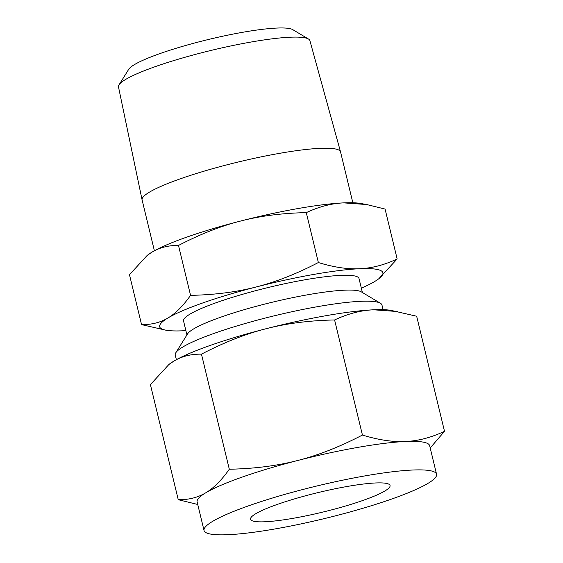 <?xml version="1.0" encoding="UTF-8"?>
<svg xmlns="http://www.w3.org/2000/svg" width="563" height="563" viewBox="0 0 563 563"><rect width="100%" height="100%" fill="white"/><g stroke="black" fill="none" stroke-linecap="round" stroke-linejoin="round"><path stroke-width="0.84" d="M166.057 330.221L141.552 324.612C151.616 324.745 160.427 322.529 167.985 317.954C175.529 313.514 183.059 305.983 190.561 295.357C214.721 294.857 236.664 292.049 256.39 286.919C276.053 281.929 296.708 273.801 318.362 262.534C333.753 267.27 347.533 269.332 359.687 268.727C371.812 268.227 384.304 264.976 397.154 258.966L378.793 278.755A114.831 16.06 166.4 0 0 359.687 268.727A114.831 16.06 166.4 0 0 256.39 286.919A114.831 16.06 166.4 0 0 203.046 302.852A114.831 16.06 166.4 0 0 167.985 317.954A114.831 16.06 166.4 0 0 166.057 330.221A114.831 16.06 166.4 0 0 182.876 330.798A114.831 16.06 166.4 0 0 185.889 330.636M147.196 255.405L147.837 254.919A114.831 16.06 -13.6 0 1 152.052 252.111L147.196 255.405L129.476 274.709L141.552 324.612M152.052 252.111A114.831 16.06 -13.6 0 1 187.113 237.002A114.831 16.06 -13.6 0 1 240.457 221.076A114.831 16.06 -13.6 0 1 343.754 202.877A114.831 16.06 -13.6 0 1 360.573 203.454L366.696 204.545L343.754 202.877C331.628 203.37 319.144 206.621 306.286 212.631C282.133 213.131 260.19 215.946 240.457 221.076C220.802 226.066 200.139 234.194 178.492 245.454C168.421 245.313 159.611 247.537 152.052 252.111M352.846 202.757L340.552 151.94A102.086 14.279 166.4 0 0 340.538 151.883A102.086 14.279 166.4 0 0 283.4 152.679A102.086 14.279 166.4 0 0 180.667 178.696A102.086 14.279 166.4 0 0 142.087 199.893A102.086 14.279 166.4 0 0 142.101 199.949L154.396 250.767M397.154 258.966L385.078 209.063L366.696 204.545M340.538 151.883L309.889 40.62A98.462 13.772 166.4 0 0 308.482 39.023A98.462 13.772 166.4 0 0 155.698 66.483A98.462 13.772 166.4 0 0 119.011 84.865A98.462 13.772 166.4 0 0 118.49 86.927L142.087 199.893M178.492 245.454L190.561 295.357M306.286 212.631L318.362 262.534M119.011 84.865L128.716 69.305A85.231 11.922 -13.6 0 1 160.476 53.401A85.231 11.922 -13.6 0 1 292.739 29.628L308.482 39.023M361.347 288.186A114.831 16.06 166.4 0 0 374.578 281.563A114.831 16.06 166.4 0 0 378.793 278.755M186.93 334.943L183.552 320.987A90.263 12.625 -13.6 0 1 217.649 302.19A90.263 12.625 -13.6 0 1 308.658 279.157A90.263 12.625 -13.6 0 1 359.011 278.537L362.389 292.493M176.374 359.68L175.255 355.063A106.337 14.87 -13.6 0 1 175.797 352.776L187.599 333.866A90.263 12.625 -13.6 0 1 221.231 317.018A90.263 12.625 -13.6 0 1 361.298 291.845L380.44 303.267A106.337 14.87 -13.6 0 1 381.967 305.055L383.086 309.671M175.797 352.776A106.337 14.87 -13.6 0 1 215.425 332.923A106.337 14.87 -13.6 0 1 380.44 303.267M277.65 504.3A71.768 10.035 -13.6 0 1 350.017 485.989A71.768 10.035 -13.6 0 1 390.053 485.496A71.768 10.035 -13.6 0 1 362.945 500.437A71.768 10.035 -13.6 0 1 290.578 518.748A71.768 10.035 -13.6 0 1 250.542 519.248A71.768 10.035 -13.6 0 1 277.65 504.3M297.883 460.443A119.616 16.728 166.4 0 0 242.315 477.044A119.616 16.728 166.4 0 0 205.791 492.773C213.651 488.149 221.491 480.302 229.31 469.232C254.476 468.719 277.334 465.784 297.883 460.443C318.362 455.249 339.876 446.783 362.431 435.044C378.47 439.977 392.819 442.124 405.48 441.491A119.616 16.728 166.4 0 0 297.883 460.443M334.591 319.96C309.425 320.481 286.567 323.408 266.017 328.75A119.616 16.728 -13.6 0 1 373.621 309.798C360.989 310.312 347.976 313.697 334.591 319.96L362.431 435.044M266.017 328.75C245.538 333.95 224.025 342.417 201.463 354.148C190.977 354 181.8 356.316 173.932 361.08A119.616 16.728 -13.6 0 1 210.449 345.344A119.616 16.728 -13.6 0 1 266.017 328.75M201.463 354.148L229.31 469.232M391.376 499.149A119.616 16.728 -13.6 0 1 270.768 529.67A119.616 16.728 -13.6 0 1 204.038 530.494A119.616 16.728 -13.6 0 1 249.219 505.595A119.616 16.728 -13.6 0 1 369.828 475.066A119.616 16.728 -13.6 0 1 436.557 474.243A119.616 16.728 -13.6 0 1 391.376 499.149M436.557 474.243L429.653 445.692A119.616 16.728 166.4 0 0 405.48 441.491C418.112 440.977 431.117 437.592 444.51 431.328L430.202 447.965M397.513 311.536L373.621 309.798A119.616 16.728 -13.6 0 1 391.137 310.396L416.662 316.237L444.51 431.328M168.872 364.514L169.54 364.001A119.616 16.728 -13.6 0 1 173.932 361.08L168.872 364.514L150.412 384.62L178.253 499.705C188.739 499.853 197.923 497.537 205.791 492.773A119.616 16.728 166.4 0 0 197.127 501.95L204.038 530.494M197.74 504.469L178.253 499.705"/></g></svg>
